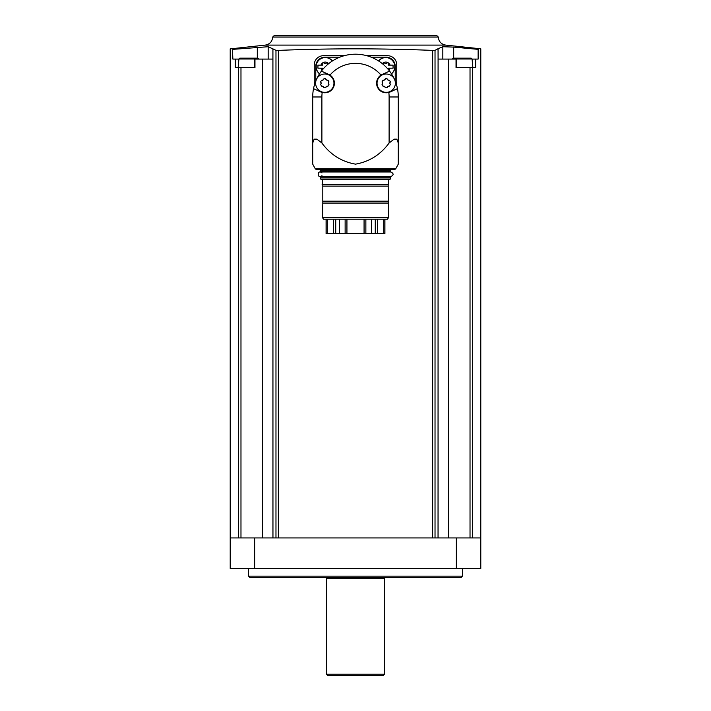 <?xml version="1.0" encoding="UTF-8"?>
<svg xmlns="http://www.w3.org/2000/svg" width="711" height="711" viewBox="0 0 711 711"><rect width="100%" height="100%" fill="white"/><g stroke="black" fill="none" stroke-linecap="round" stroke-linejoin="round"><path stroke-width="1.07" d="M384.909 233.572L384.909 219.21L384.909 233.572L364.068 233.572L364.068 219.21M364.068 233.572L326.091 233.572L326.091 219.21L326.091 233.572M388.428 217.682L322.572 217.682L323.452 219.21L387.548 219.21L388.428 217.682L388.197 184.371L388.197 186.122L322.803 186.122L322.803 184.371L322.11 184.371L388.197 184.371M322.572 217.682L322.803 203.07L388.197 203.07M322.803 203.07L322.803 201.195L388.197 201.195M322.803 201.195L322.803 184.371M322.367 184.247L322.367 179.696L388.633 179.696L390.49 179.021L390.49 177.19L390.028 176.728L320.972 176.728L320.51 177.19L390.49 177.19M322.367 179.696L320.51 179.021L390.49 179.021M320.51 179.021L320.51 177.19M321.959 175.661C316.999 179.883 316.999 168.694 321.959 172.915M320.048 169.707L320.972 171.84L389.041 171.991M315.337 168.907L316.679 169.707L394.321 169.707L395.663 168.907L398.284 164.143L398.284 143.009L396.818 139.143L394.09 139.143L389.113 143.009C380.545 154.651 369.356 161.699 355.536 164.143C341.68 161.717 330.464 154.669 321.887 143.009L316.91 139.143L314.182 139.143L312.716 143.009L312.716 164.143L315.337 168.907L395.663 168.907M312.716 164.143L312.716 148.395M312.716 143.009L312.716 96.972A42.784 42.784 0 0 1 313.524 88.688L320.848 91.977L313.524 88.688A42.784 42.784 0 0 1 316.048 80.423M398.284 148.395L398.284 164.143M398.284 143.009L398.284 96.972L389.113 96.972L389.113 143.009M389.113 96.972A33.613 33.613 0 0 0 388.81 92.457A9.625 9.625 0 0 0 390.152 91.977L397.476 88.688L388.81 92.457A9.625 9.625 0 0 1 381.016 75.09A33.613 33.613 0 0 0 329.984 75.09A9.625 9.625 0 0 0 328.731 74.406L321.408 71.127L329.984 75.09A9.625 9.625 0 0 1 322.19 92.457L320.848 91.977M382.269 74.406L381.016 75.09A9.625 9.625 0 0 1 382.269 74.406L389.592 71.127L382.269 74.406M316.91 78.503A42.784 42.784 0 0 1 394.09 78.503M394.952 80.423A42.784 42.784 0 0 1 398.284 96.972M395.227 81.098L395.227 66.354A9.172 9.172 0 0 0 386.055 57.182L371.222 57.182M339.778 57.182L324.945 57.182A9.172 9.172 0 0 0 315.773 66.354L315.773 81.098M344.168 55.716L323.416 55.716A9.172 9.172 0 0 0 314.244 64.888L314.244 85.64M396.756 85.64L396.756 64.888A9.172 9.172 0 0 0 387.584 55.716L366.832 55.716M278.356 537.934L278.356 50.401L275.975 50.321L278.356 50.401C329.531 48.312 380.963 48.312 432.644 50.401L435.025 50.321L432.644 50.401L432.644 537.934M254.654 537.934L230.213 537.934L230.213 568.498L480.787 568.498L480.787 537.934L254.654 537.934L254.654 568.498M254.227 67.634L254.227 59.084L254.965 59.084L254.965 67.634L235.27 67.634L235.27 59.084L232.861 59.084L232.453 49.272M230.408 48.872L265.301 45.104L445.699 45.104L480.805 48.819M232.861 49.352C229.315 48.659 229.315 48.659 232.861 49.352L268.18 46.722L275.975 50.321L275.975 537.934M238.905 59.084L235.27 59.084M254.965 59.084L272.917 59.084L272.917 48.721L272.953 537.934M453.689 58.16L453.689 47.104L478.139 49.352C481.685 48.659 481.685 48.659 478.139 49.352C481.685 48.659 481.685 48.659 478.139 49.352L478.139 59.084L472.095 59.084M435.025 537.934L435.025 50.321L438.047 48.721L438.083 59.084L456.035 59.084L456.035 67.634L475.73 67.634L475.73 59.084M456.773 67.634L456.773 59.084L456.035 59.084M448.525 59.084L448.525 537.934M453.689 47.104L442.82 46.722L438.083 48.721L438.047 537.934M262.475 59.084L262.475 537.934M274.215 35.55L436.785 35.55L274.215 35.55L272.686 37.052C272.242 41.585 269.78 44.269 265.301 45.104M462.452 576.132L460.924 577.661L250.076 577.661L248.548 576.132L462.452 576.132L462.452 568.498M248.548 576.132L248.548 568.498M326.633 577.661L326.473 578.274L384.527 578.274L384.367 577.661M326.473 674.224L384.527 674.224L383.309 675.45L327.691 675.45L326.473 674.224L326.473 578.274M442.82 59.084L442.82 46.722M268.18 59.084L268.18 46.722M257.311 58.16L257.311 47.104M472.086 59.004L452.214 59.004L453.12 58.16L471.18 58.16L472.086 59.004L472.842 67.634M460.977 58.16L456.755 58.16M258.786 59.004L238.914 59.004L239.82 58.16L257.88 58.16L258.795 59.084M247.677 58.16L243.455 58.16M385.753 57.493A9.172 9.172 0 0 1 391.477 73.82A9.172 9.172 0 0 0 385.753 57.493A9.172 9.172 0 0 0 378.581 60.95A9.172 9.172 0 0 1 385.753 57.493M388.313 69.518A0.853 0.853 0 0 0 388.286 69.376A1.493 1.493 0 0 1 388.428 68.185L393.059 68.185L393.059 65.128L388.428 65.128A1.493 1.493 0 0 1 388.286 63.937A0.853 0.853 0 0 0 386.846 63.11A1.493 1.493 0 0 1 384.66 63.11A0.853 0.853 0 0 0 383.22 63.937A1.493 1.493 0 0 1 383.282 64.443M325.247 57.493A9.172 9.172 0 0 1 332.419 60.95A9.172 9.172 0 0 0 316.599 63.626A9.172 9.172 0 0 0 319.523 73.82A9.172 9.172 0 0 1 325.247 57.493M327.718 64.443A1.493 1.493 0 0 1 327.78 63.937A0.853 0.853 0 0 0 326.34 63.11A1.493 1.493 0 0 1 324.154 63.11A0.853 0.853 0 0 0 322.714 63.937A1.493 1.493 0 0 1 322.572 65.128L317.941 65.128L317.941 68.185L322.572 68.185A1.493 1.493 0 0 1 322.714 69.376A0.853 0.853 0 0 0 322.687 69.518M328.686 63.634A4.586 4.586 0 0 0 320.928 65.128L317.941 65.128M317.941 68.185L320.928 68.185A4.586 4.586 0 0 0 322.216 70.096M388.784 70.096A4.586 4.586 0 0 0 390.072 68.185L393.059 68.185M393.059 65.128L390.072 65.128A4.586 4.586 0 0 0 382.314 63.634M386.215 74.024A9.172 9.172 0 0 1 394.152 87.773A9.172 9.172 0 0 1 378.27 87.773A9.172 9.172 0 0 1 386.215 74.024M390.401 84.476L389.415 86.173L388.064 86.315L387.193 87.462L385.229 87.462L384.358 86.315L383.007 86.173L382.029 84.476L382.58 83.231L382.029 81.907L383.007 80.21L384.429 80.023L386.215 78.148L387.993 80.023L389.415 80.21L390.401 81.907L389.841 83.151A1.769 1.769 0 0 0 390.401 84.476L389.841 83.151A1.769 1.769 0 0 1 390.401 81.907M324.785 74.024A9.172 9.172 0 0 1 332.73 87.773A9.172 9.172 0 0 1 316.848 87.773A9.172 9.172 0 0 1 324.785 74.024M328.971 84.476L327.993 86.173L326.642 86.315L325.771 87.462L323.807 87.462L322.936 86.315L321.585 86.173L320.599 84.476L321.159 83.231L320.599 81.907L321.585 80.21L323.007 80.023L324.785 78.148L326.571 80.023L327.993 80.21L328.971 81.907L328.42 83.151A1.769 1.769 0 0 0 328.971 84.476L328.42 83.151A1.769 1.769 0 0 1 328.971 81.907M382.029 84.476A1.769 1.769 0 0 0 382.029 81.907M383.007 80.21A1.769 1.769 0 0 0 385.229 78.921M387.193 78.921A1.769 1.769 0 0 0 389.415 80.21M389.415 86.173A1.769 1.769 0 0 0 387.193 87.462M385.229 87.462A1.769 1.769 0 0 0 383.007 86.173M320.599 84.476A1.769 1.769 0 0 0 320.599 81.907M321.585 80.21A1.769 1.769 0 0 0 323.807 78.921M325.771 78.921A1.769 1.769 0 0 0 327.993 80.21M327.993 86.173A1.769 1.769 0 0 0 325.771 87.462M323.807 87.462A1.769 1.769 0 0 0 321.585 86.173M346.932 233.572L346.932 219.21M365.863 233.572L365.863 219.21M371.613 233.572L371.613 219.21M339.387 233.572L339.387 219.21M345.137 233.572L345.137 219.21M320.51 171.387L390.49 171.387L390.028 171.84M320.51 170.16L390.49 170.16L390.952 169.707M321.887 143.009L321.887 96.972A33.613 33.613 0 0 1 322.19 92.457M321.887 96.972L312.716 96.972M456.346 537.934L456.346 568.498M238.416 67.634L238.416 537.934M240.976 67.634L240.976 537.934M472.584 67.634L472.584 537.934M470.024 67.634L470.024 537.934M272.686 37.052L438.314 37.052C438.758 41.585 441.22 44.269 445.699 45.104M378.661 61.004A9.065 9.065 0 0 1 394.312 63.652A9.065 9.065 0 0 1 391.423 73.74M319.577 73.74A9.065 9.065 0 0 1 325.247 57.591A9.065 9.065 0 0 1 332.339 61.004M377.603 233.572L377.603 219.21M383.78 233.572L383.78 219.21M327.22 233.572L327.22 219.21M333.397 233.572L333.397 219.21M375.266 233.572L375.266 219.21M335.734 233.572L335.734 219.21M388.633 184.247L388.633 179.696M320.128 176.577L390.872 176.577C393.832 175.048 393.832 173.52 390.872 171.991L320.128 171.991M390.49 171.387L390.49 170.16M230.213 48.828L230.213 537.934M480.787 48.828L480.787 537.934M438.314 37.052L436.785 35.55M384.527 674.224L384.527 578.274M238.914 59.004L238.158 67.634"/></g></svg>

